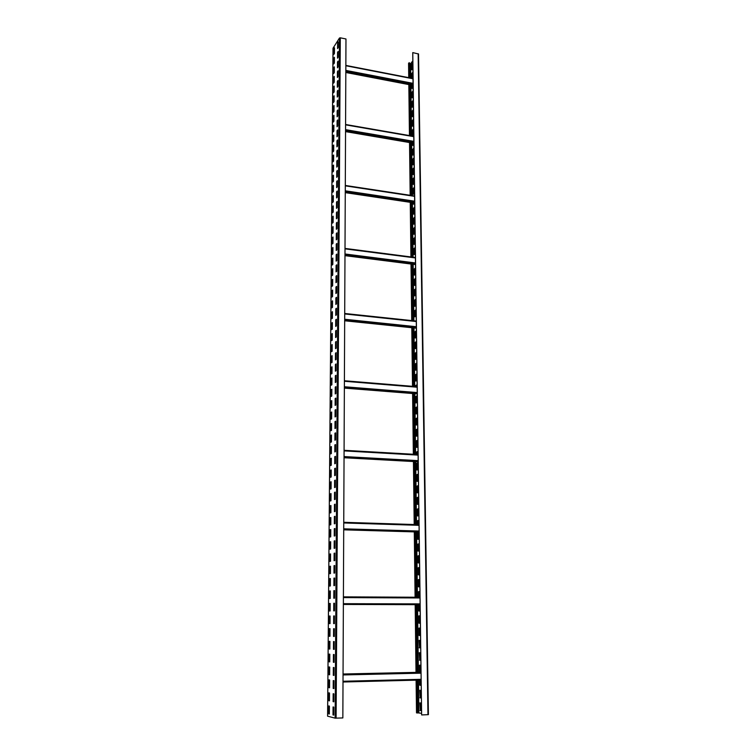 <?xml version="1.0" encoding="UTF-8"?>
<svg xmlns="http://www.w3.org/2000/svg" width="756" height="756" viewBox="0 0 756 756"><rect width="100%" height="100%" fill="white"/><g stroke="black" fill="none" stroke-linecap="round" stroke-linejoin="round"><path stroke-width="1.13" d="M340.295 37.819L345.974 38.981L342.846 717.935L335.144 718.162L327.594 716.168L333.037 48.186L339.472 38.027L340.295 37.819L336.108 718.191M333.009 714.93L333.736 715.11L333.793 707.115L333.065 706.945L333.009 714.93L333.736 715.006M333.103 701.644L333.831 701.804L333.878 693.857L333.16 693.715L333.103 701.644L333.831 701.71M333.198 688.442L333.916 688.574L333.972 680.674L333.245 680.561L333.198 688.442L333.916 688.499M333.283 675.325L334.001 675.429L334.058 667.576L333.339 667.482L333.283 675.325L334.001 675.363M333.377 662.275L334.095 662.36L334.143 654.554L333.424 654.488L333.377 662.275L334.095 662.313M333.462 649.309L334.18 649.366L334.228 641.608L333.519 641.57L333.462 649.309L334.18 649.338M333.547 636.42L334.265 636.448L334.322 628.737L333.604 628.727L333.547 636.42L334.265 636.439M333.642 623.615L334.35 623.615L334.407 615.951L333.689 615.96L333.642 623.615L334.35 623.615M333.727 610.876L334.435 610.857L334.492 603.241L333.783 603.269L333.727 610.876M333.812 598.223L334.521 598.176L334.577 590.597L333.868 590.663L333.812 598.223M333.897 585.635L334.606 585.56L334.653 578.038L333.954 578.123L333.897 585.635M333.982 573.124L334.691 573.029L334.738 565.545L334.039 565.649L333.982 573.124M334.067 560.687L334.776 560.565L334.823 553.127L334.124 553.26L334.067 560.687M334.152 548.327L334.861 548.185L334.908 540.786L334.209 540.937L334.152 548.327M334.237 536.032L334.936 535.862L334.993 528.51L334.294 528.69L334.237 536.032M334.322 523.813L335.021 523.625L335.069 516.31L334.379 516.509L334.322 523.813M334.407 511.661L335.106 511.453L335.154 504.186L334.454 504.403L334.407 511.661M334.492 499.584L335.182 499.347L335.229 492.118L334.539 492.364L334.492 499.584M334.577 487.573L335.267 487.318L335.314 480.136L334.625 480.4L334.577 487.573M334.653 475.628L335.343 475.354L335.39 468.21L334.7 468.503L334.653 475.628M334.738 463.759L335.428 463.466L335.475 456.359L334.785 456.671L334.738 463.759M334.813 451.956L335.503 451.634L335.551 444.575L334.87 444.906L334.813 451.956M334.899 440.219L335.579 439.879L335.626 432.857L334.946 433.207L334.899 440.219M334.974 428.548L335.664 428.189L335.711 421.205L335.021 421.583L334.974 428.548M335.059 416.953L335.74 416.565L335.787 409.62L335.106 410.017L335.059 416.953M335.135 405.414L335.815 405.008L335.862 398.11L335.182 398.516L335.135 405.414M335.22 393.942L335.891 393.517L335.938 386.656L335.258 387.081L335.22 393.942M335.295 382.527L335.966 382.092L336.014 375.26L335.343 375.713L335.295 382.527M335.371 371.187L336.042 370.724L336.089 363.938L335.418 364.411L335.371 371.187M335.447 359.903L336.118 359.421L336.165 352.674L335.494 353.165L335.447 359.903M335.522 348.686L336.193 348.185L336.24 341.476L335.57 341.986L335.522 348.686M335.598 337.535L336.269 337.015L336.316 330.344L335.645 330.873L335.598 337.535M335.683 326.441L336.344 325.902L336.392 319.268L335.721 319.816L335.683 326.441M335.758 315.413L336.42 314.855L336.467 308.25L335.796 308.817L335.758 315.413M335.834 304.441L336.496 303.865L336.533 297.297L335.872 297.883L335.834 304.441M335.9 293.526L336.562 292.931L336.609 286.411L335.947 287.006L335.9 293.526M335.976 282.678L336.637 282.064L336.685 275.571L336.023 276.195L335.976 282.678M336.051 271.886L336.713 271.253L336.751 264.798L336.099 265.441L336.051 271.886M336.127 261.151L336.779 260.508L336.826 254.082L336.174 254.744L336.127 261.151M336.203 250.482L336.855 249.82L336.902 243.432L336.24 244.103L336.203 250.482M336.269 239.86L336.93 239.179L336.968 232.829L336.316 233.519L336.269 239.86M336.344 229.304L336.996 228.605L337.034 222.292L336.392 223.001L336.344 229.304M336.42 218.805L337.063 218.087L337.11 211.803L336.458 212.53L336.42 218.805M336.486 208.354L337.138 207.626L337.176 201.379L336.533 202.117L336.486 208.354M336.562 197.968L337.204 197.221L337.252 191.003L336.6 191.759L336.562 197.968M336.628 187.639L337.28 186.874L337.318 180.693L336.675 181.459L336.628 187.639M336.704 177.358L337.346 176.583L337.384 170.431L336.741 171.215L336.704 177.358M336.77 167.133L337.412 166.339L337.45 160.225L336.817 161.028L336.77 167.133M336.845 156.964L337.478 156.152L337.526 150.066L336.883 150.888L336.845 156.964M336.911 146.853L337.554 146.021L337.592 139.973L336.949 140.805L336.911 146.853M336.978 136.789L337.62 135.948L337.658 129.928L337.025 130.779L336.978 136.789M337.053 126.781L337.686 125.921L337.724 119.939L337.091 120.799L337.053 126.781M337.119 116.821L337.752 115.951L337.79 109.998L337.157 110.877L337.119 116.821M337.185 106.917L337.819 106.038L337.856 100.113L337.223 101.002L337.185 106.917M337.252 97.07L337.885 96.173L337.923 90.276L337.289 91.183L337.252 97.07M337.318 87.271L337.951 86.354L337.989 80.486L337.356 81.412L337.318 87.271M337.384 77.518L338.017 76.592L338.055 70.752L337.431 71.697L337.384 77.518M337.45 67.823L338.083 66.878L338.121 61.075L337.497 62.02L337.45 67.823M337.516 58.174L338.14 57.21L338.187 51.436L337.563 52.41L337.516 58.174M337.582 48.573L338.206 47.6L338.244 41.854L337.62 42.837L337.582 48.573M328.633 713.815L329.342 713.995L329.408 706.095L328.699 705.934L328.633 713.815L329.342 713.891M328.737 700.689L329.446 700.85L329.503 692.997L328.803 692.855L328.737 700.689L329.446 700.755M328.841 687.648L329.55 687.78L329.607 679.975L328.907 679.861L328.841 687.648L329.55 687.705M328.945 674.692L329.644 674.787L329.71 667.038L329.002 666.943L328.945 674.692L329.644 674.73M329.049 661.802L329.748 661.878L329.805 654.167L329.106 654.11L329.049 661.802L329.748 661.831M329.144 648.988L329.843 649.045L329.909 641.381L329.21 641.343L329.144 648.988L329.843 649.017M329.247 636.259L329.947 636.287L330.003 628.661L329.304 628.652L329.247 636.259L329.947 636.268M329.342 623.596L330.041 623.596L330.098 616.027L329.408 616.036L329.342 623.596L330.041 623.596M329.446 611.009L330.136 610.99L330.192 603.458L329.503 603.496L329.446 611.009M329.54 598.497L330.23 598.45L330.296 590.965L329.597 591.031L329.54 598.497M329.644 586.061L330.334 585.995L330.391 578.548L329.701 578.633L329.644 586.061M329.739 573.7L330.429 573.606L330.485 566.206L329.796 566.31L329.739 573.7M329.833 561.406L330.523 561.283L330.58 553.931L329.89 554.063L329.833 561.406M329.928 549.177L330.618 549.036L330.674 541.731L329.985 541.882L329.928 549.177M330.022 537.025L330.712 536.864L330.769 529.597L330.079 529.767L330.022 537.025M330.117 524.947L330.807 524.758L330.854 517.529L330.174 517.728L330.117 524.947M330.211 512.927L330.892 512.729L330.948 505.537L330.268 505.755L330.211 512.927M330.306 500.982L330.986 500.755L331.043 493.611L330.363 493.848L330.306 500.982M330.4 489.113L331.081 488.858L331.137 481.752L330.457 482.016L330.4 489.113M330.495 477.301L331.166 477.027L331.222 469.967L330.552 470.251L330.495 477.301M330.589 465.564L331.26 465.271L331.317 458.24L330.646 458.542L330.589 465.564M330.684 453.883L331.355 453.572L331.402 446.588L330.731 446.909L330.684 453.883M330.769 442.279L331.44 441.939L331.497 434.993L330.826 435.343L330.769 442.279M330.863 430.731L331.525 430.381L331.582 423.473L330.92 423.832L330.863 430.731M330.948 419.249L331.619 418.881L331.667 412.011L331.005 412.398L330.948 419.249M331.043 407.834L331.704 407.446L331.761 400.614L331.1 401.02L331.043 407.834M331.128 396.484L331.79 396.068L331.846 389.283L331.185 389.709L331.128 396.484M331.222 385.201L331.884 384.766L331.931 378.009L331.27 378.454L331.222 385.201M331.308 373.974L331.969 373.521L332.016 366.802L331.364 367.265L331.308 373.974M331.393 362.814L332.054 362.341L332.101 355.66L331.449 356.142L331.393 362.814M331.487 351.71L332.139 351.219L332.186 344.575L331.534 345.076L331.487 351.71M331.572 340.663L332.224 340.162L332.271 333.557L331.619 334.076L331.572 340.663M331.657 329.692L332.309 329.162L332.356 322.595L331.704 323.124L331.657 329.692M331.742 318.767L332.394 318.219L332.442 311.689L331.79 312.247L331.742 318.767M331.827 307.909L332.479 307.342L332.527 300.85L331.875 301.417L331.827 307.909M331.912 297.108L332.564 296.522L332.612 290.058L331.96 290.654L331.912 297.108M331.997 286.363L332.64 285.768L332.697 279.333L332.045 279.947L331.997 286.363M332.082 275.675L332.725 275.061L332.772 268.673L332.13 269.297L332.082 275.675M332.167 265.054L332.81 264.42L332.857 258.061L332.215 258.703L332.167 265.054M332.253 254.479L332.886 253.836L332.942 247.505L332.3 248.166L332.253 254.479M332.328 243.971L332.971 243.3L333.018 237.015L332.385 237.686L332.328 243.971M332.413 233.509L333.046 232.829L333.103 226.573L332.46 227.263L332.413 233.509M332.498 223.114L333.131 222.415L333.179 216.188L332.545 216.896L332.498 223.114M332.574 212.767L333.207 212.049L333.254 205.859L332.621 206.586L332.574 212.767M332.659 202.476L333.292 201.748L333.339 195.587L332.706 196.333L332.659 202.476M332.735 192.241L333.368 191.495L333.415 185.371L332.782 186.127L332.735 192.241M332.82 182.064L333.443 181.298L333.49 175.203L332.867 175.978L332.82 182.064M332.895 171.933L333.528 171.158L333.576 165.091L332.942 165.885L332.895 171.933M332.98 161.86L333.604 161.066L333.651 155.037L333.027 155.84L332.98 161.86M333.056 151.833L333.68 151.03L333.727 145.029L333.103 145.851L333.056 151.833M333.131 141.863L333.755 141.041L333.802 135.078L333.179 135.91L333.131 141.863M333.216 131.95L333.831 131.109L333.878 125.175L333.254 126.025L333.216 131.95M333.292 122.085L333.906 121.234L333.954 115.328L333.339 116.188L333.292 122.085M333.368 112.266L333.982 111.397L334.029 105.528L333.415 106.407L333.368 112.266M333.443 102.504L334.058 101.625L334.105 95.776L333.49 96.673L333.443 102.504M333.519 92.79L334.133 91.892L334.18 86.08L333.566 86.987L333.519 92.79M333.594 83.132L334.209 82.215L334.256 76.432L333.642 77.358L333.594 83.132M333.67 73.512L334.284 72.585L334.332 66.84L333.717 67.766L333.67 73.512M333.746 63.948L334.36 63.013L334.407 57.286L333.793 58.231L333.746 63.948M333.821 54.432L334.435 53.487L334.473 47.789L333.868 48.743L333.821 54.432M418.531 53.997L428.406 714.647L418.531 53.997L412.767 52.599L421.631 714.94L412.984 78.785L345.851 65.734M412.767 52.599L412.984 78.785M333.424 707.03L333.368 714.911M333.519 693.781L333.462 701.634M333.604 680.617L333.547 688.433M333.689 667.529L333.642 675.316M333.783 654.516L333.727 662.275M333.868 641.589L333.821 649.309M333.954 628.737L333.906 636.42M334.407 615.96L333.991 623.615M334.492 603.26L334.076 610.867M334.577 590.634L334.161 598.194M334.653 578.075L334.246 585.598M334.738 565.601L334.332 573.076M334.823 553.203L334.417 560.631M334.908 540.871L334.502 548.251M334.984 528.614L334.587 535.947M335.069 516.424L334.672 523.719M335.154 504.309L334.747 511.557M335.229 492.26L334.832 499.47M335.314 480.277L334.917 487.45M335.39 468.37L334.993 475.496M335.475 456.529L335.078 463.617M335.551 444.764L335.154 451.795M335.626 433.056L335.239 440.049M335.702 421.413L335.314 428.378M335.787 409.846L335.39 416.764M335.862 398.336L335.475 405.216M335.938 386.892L335.551 393.734M336.014 375.515L335.626 382.309M336.089 364.203L335.702 370.96M336.165 352.948L335.777 359.667M336.24 341.759L335.853 348.44M336.316 330.637L335.929 337.28M336.392 319.571L336.004 326.176M336.458 308.571L336.08 315.139M336.533 297.628L336.155 304.158M336.609 286.741L336.231 293.233M336.675 275.921L336.307 282.375M336.751 265.158L336.382 271.574M336.826 254.451L336.448 260.829M336.892 243.801L336.524 250.151M336.968 233.217L336.6 239.529M337.034 222.68L336.666 228.964M337.11 212.209L336.741 218.446M337.176 201.786L336.807 207.994M337.242 191.429L336.883 197.599M337.318 181.119L336.949 187.261M337.384 170.865L337.015 176.97M337.45 160.669L337.091 166.745M337.516 150.529L337.157 156.568M337.582 140.436L337.223 146.447M337.658 130.401L337.299 136.373M337.724 120.421L337.365 126.356M337.79 110.489L337.431 116.396M337.856 100.605L337.497 106.483M337.923 90.777L337.563 96.626M337.989 81.005L337.63 86.817M338.045 71.281L337.696 77.055M338.112 61.605L337.762 67.35M338.178 51.975L337.828 57.702M338.244 42.402L337.894 48.091M329.049 706.01L328.992 713.796M329.153 692.931L329.096 700.68M329.257 679.918L329.191 687.639M329.351 666.99L329.295 674.683M329.455 654.138L329.399 661.793M329.559 641.362L329.493 648.988M329.654 628.661L329.597 636.25M330.098 616.027L329.692 623.596M330.192 603.477L329.796 610.999M330.296 591.003L329.89 598.478M330.391 578.595L329.985 586.023M330.485 566.263L330.079 573.653M330.58 553.997L330.174 561.339M330.674 541.806L330.277 549.111M330.769 529.691L330.372 536.949M330.854 517.643L330.466 524.853M330.948 505.66L330.552 512.823M331.043 493.744L330.646 500.869M331.128 481.903L330.741 488.981M331.222 470.128L330.835 477.168M331.317 458.41L330.92 465.412M331.402 446.768L331.015 453.732M331.497 435.191L331.109 442.109M331.582 423.672L331.194 430.551M331.667 412.228L331.289 419.07M331.761 400.841L331.374 407.645M331.846 389.52L331.459 396.276M331.931 378.265L331.553 384.984M332.016 367.066L331.638 373.748M332.101 355.934L331.723 362.578M332.186 344.859L331.808 351.464M332.271 333.84L331.893 340.417M332.356 322.897L331.978 329.427M332.442 312.001L332.064 318.493M332.527 301.171L332.149 307.626M332.612 290.399L332.234 296.815M332.687 279.682L332.319 286.061M332.772 269.023L332.404 275.373M332.857 258.42L332.489 264.732M332.933 247.883L332.564 254.158M333.018 237.393L332.649 243.64M333.094 226.961L332.735 233.169M333.179 216.585L332.81 222.765M333.254 206.275L332.895 212.408M333.33 196.002L332.971 202.107M333.415 185.796L333.056 191.863M333.49 175.638L333.131 181.676M333.566 165.536L333.216 171.546M333.651 155.49L333.292 161.463M333.727 145.492L333.368 151.427M333.802 135.541L333.443 141.457M333.878 125.657L333.519 131.525M333.954 115.81L333.604 121.659M334.029 106.02L333.68 111.831M334.105 96.286L333.755 102.06M334.18 86.59L333.831 92.345M334.256 76.951L333.906 82.669M334.322 67.36L333.982 73.048M334.398 57.825L334.058 63.476M334.473 48.327L334.124 53.959M417.057 680.135L417.463 712.984L416.565 712.832M421.461 713.314L417.463 712.813M428.406 714.647L421.631 714.94M409.563 77.802L409.374 62.729L408.618 63.532M409.09 62.672L409.279 77.745M409.365 84.691L409.988 135.655M410.083 142.638L410.735 195.379M410.82 202.41L411.491 257.012M411.585 264.09L412.285 320.639M412.37 327.783L413.097 386.363M413.182 393.574L413.929 454.299M414.023 461.576L414.798 524.541M414.893 531.893L415.705 597.221M415.791 604.668L416.632 672.358M416.726 680.145L417.132 712.993M412.748 60.962L410.602 63.674L409.383 63.608M420.289 702.929L420.383 710.479L420.912 710.583M420.119 690.275L420.213 697.788L420.742 697.882M419.986 680.069L420.052 685.182L420.572 685.248M419.788 665.185L419.882 672.282M419.627 652.759L419.722 660.177L420.241 660.215M419.467 640.389L419.561 647.779L420.081 647.807M419.306 628.094L419.4 635.456L419.92 635.465L419.816 628.104L418.975 628.094L419.07 635.456L419.92 635.484M419.24 623.199L419.75 623.199L419.656 615.866L419.145 615.885L418.909 623.199L419.75 623.199M418.994 604.677L419.079 611.009M419.41 597.24L419.334 591.608L418.824 591.664L418.9 597.24M419.174 579.606L418.663 579.654L418.758 586.826M419.022 567.662L418.512 567.718L418.607 574.834M418.862 555.773L418.351 555.849L418.446 562.918M418.701 543.951L418.2 544.046L418.295 551.058M418.55 532.205L418.049 532.3L418.134 539.274M418.389 520.515L417.888 520.629L417.945 524.645M418.238 508.892L417.737 509.024L417.832 515.894M418.087 497.335L417.586 497.476L417.681 504.299M417.936 485.843L417.435 485.995L417.529 492.77M417.784 474.418L417.293 474.579L417.378 481.307M417.633 463.05L417.142 463.22L417.227 469.911M417.482 451.748L417.029 454.469M417.331 440.502L416.934 447.287M417.189 429.323L416.698 429.531L416.783 436.08M417.038 418.2L416.641 424.919M416.896 407.144L416.405 407.371L416.49 413.825M416.745 396.144L416.348 402.797M416.603 385.201L416.131 386.618M416.461 374.315L416.065 380.911M416.31 363.494L415.913 370.053M416.169 352.731L415.772 359.251M416.027 342.014L415.639 348.516M415.885 331.364L415.498 337.828M415.611 310.234L415.214 316.632M415.469 299.754L415.082 306.123M415.337 289.321L414.94 295.662M415.195 278.945L414.808 285.258M415.063 268.626L414.666 274.91M414.789 248.157L414.401 254.375M414.657 237.998L414.269 244.188M414.524 227.887L414.137 234.048M414.382 217.832L414.005 223.965M414.25 207.834L413.872 213.939M413.721 202.844L413.74 203.959M413.995 187.979L413.608 194.037M413.863 178.132L413.475 184.152M413.73 168.333L413.352 174.334M413.598 158.59L413.22 164.553M413.475 148.894L413.097 154.829M412.937 143.13L412.965 145.152M413.22 129.635L412.842 135.522M413.088 120.091L412.719 125.94M412.965 110.584L412.587 116.415M412.842 101.124L412.464 106.927M412.719 91.712L412.341 97.496M412.181 85.23L412.218 88.102M412.474 73.039L412.086 78.293M412.351 63.769L411.973 69.467M420.052 710.489L420.912 710.659L420.808 703.023L419.949 702.863L420.383 710.479M419.882 697.797L420.742 697.949L420.638 690.351L419.788 690.228L420.213 697.788M419.656 680.069L419.722 685.191L420.572 685.305L420.506 680.05M420.402 672.273L420.308 665.242L419.457 665.157L419.552 672.292M419.391 660.177L420.241 660.253L420.147 652.787L419.296 652.73L419.722 660.177M419.23 647.779L420.081 647.826L419.977 640.408L419.136 640.379L419.561 647.779M419.656 615.866L418.815 615.885L418.909 623.199M418.673 604.677L418.758 611.018L419.589 610.99L419.504 604.677M419.334 591.608L418.503 591.664L418.578 597.24M418.437 586.854L419.268 586.788L419.174 579.578L418.342 579.654L418.437 586.854M418.285 574.872L419.117 574.787L419.013 567.614L418.191 567.718L418.285 574.872M418.125 562.955L418.956 562.851L418.862 555.717L418.03 555.84L418.125 562.955M417.974 551.115L418.796 550.982L418.701 543.895L417.879 544.037L417.974 551.115M417.822 539.33L418.644 539.179L418.55 532.13L417.728 532.3L417.822 539.33M418.446 524.655L418.389 520.43L417.577 520.619L417.624 524.636M417.51 515.97L418.333 515.772L418.238 508.807L417.425 509.015L417.51 515.97M417.359 504.384L418.181 504.167L418.087 497.24L417.274 497.467L417.359 504.384M417.208 492.865L418.021 492.628L417.936 485.739L417.123 485.985L417.208 492.865M417.066 481.411L417.87 481.156L417.784 474.295L416.972 474.56L417.066 481.411M416.915 470.015L417.718 469.741L417.633 462.918L416.83 463.211L416.915 470.015M417.52 454.498L417.482 451.606L416.679 451.918L416.707 454.45M416.622 447.41L417.425 447.098L417.331 440.361L416.528 440.682L416.622 447.41M416.471 436.203L417.274 435.872L417.189 429.162L416.386 429.512L416.471 436.203M416.329 425.061L417.123 424.711L417.038 418.04L416.244 418.399L416.329 425.061M416.187 413.976L416.981 413.598L416.887 406.964L416.093 407.352L416.187 413.976M416.036 402.948L416.83 402.561L416.745 395.964L415.951 396.361L416.036 402.948M416.622 386.656L416.603 385.012L415.809 385.428L415.828 386.59M415.753 381.071L416.547 380.646L416.452 374.116L415.668 374.56L415.753 381.071M415.611 370.223L416.395 369.779L416.31 363.286L415.526 363.74L415.611 370.223M415.469 359.431L416.254 358.968L416.169 352.513L415.384 352.986L415.469 359.431M415.327 348.696L416.112 348.223L416.027 341.797L415.252 342.288L415.327 348.696M415.195 338.026L415.97 337.526L415.885 331.137L415.11 331.648L415.195 338.026M415.753 321.007L415.148 320.941M414.912 316.84L415.687 316.31L415.611 309.988L414.836 310.527L414.912 316.84M414.779 306.331L415.554 305.783L415.469 299.499L414.694 300.056L414.779 306.331M414.647 295.88L415.413 295.322L415.327 289.066L414.562 289.633L414.647 295.88M414.505 285.485L415.271 284.908L415.195 278.68L414.43 279.276L414.505 285.485M414.373 275.146L415.138 274.541L415.053 268.352L414.288 268.966L414.373 275.146M414.108 254.621L414.864 253.988L414.789 247.864L414.023 248.507L414.108 254.621M413.976 244.434L414.732 243.791L414.647 237.696L413.891 238.357L413.976 244.434M413.844 234.303L414.6 233.651L414.515 227.584L413.759 228.255L413.844 234.303M413.712 224.23L414.458 223.559L414.382 217.53L413.626 218.21L413.712 224.23M413.579 214.203L414.326 213.513L414.25 207.522L413.504 208.221L413.579 214.203M413.428 202.797L413.447 204.233L414.193 202.91M413.315 194.311L414.061 193.593L413.986 187.658L413.239 188.386L413.315 194.311M413.192 184.445L413.938 183.708L413.853 177.802L413.116 178.548L413.192 184.445M413.06 174.617L413.806 173.871L413.73 167.993L412.984 168.749L413.06 174.617M412.937 164.855L413.674 164.09L413.598 158.24L412.861 159.015L412.937 164.855M412.804 155.131L413.541 154.356L413.466 148.535L412.729 149.319L412.804 155.131M412.653 143.082L412.681 145.454L413.4 143.205M412.559 135.834L413.286 135.031L413.211 129.276L412.483 130.089L412.559 135.834M412.426 126.261L413.163 125.439L413.088 119.713L412.36 120.544L412.426 126.261M412.303 116.736L413.041 115.904L412.965 110.206L412.228 111.047L412.303 116.736M412.181 107.257L412.908 106.407L412.833 100.737L412.105 101.597L412.181 107.257M412.058 97.826L412.785 96.966L412.71 91.325L411.982 92.194L412.058 97.826M411.897 85.173L411.935 88.443L412.663 87.573L412.634 85.315M412.426 78.359L412.464 72.633L411.746 73.53L411.803 78.237M411.699 69.817L412.417 68.919L412.341 63.362L411.623 64.269L411.699 69.817M409.648 84.748L410.281 135.702M410.366 142.686L411.028 195.417M411.113 202.457L411.793 257.049M411.878 264.127L412.587 320.667M412.672 327.811L413.4 386.392M413.494 393.592L414.25 454.318M414.335 461.585L415.12 524.551M415.214 531.903L416.027 597.231M416.121 604.668L416.962 672.349M339.472 38.027L335.144 718.162M413.05 83.349L345.832 70.403M413.06 84.266L345.823 71.338M413.078 85.305L345.823 72.396M421.007 679.313L343.007 681.26M421.016 680.041L343.007 682.006L421.016 680.041M420.922 672.377L343.044 674.125M420.931 673.18L343.044 674.947M420.912 672.264L343.044 674.002L420.912 672.264M420.005 603.893L343.366 603.685M420.015 604.677L343.366 604.46M419.911 597.249L343.404 596.862L419.911 597.249M419.92 597.968L343.394 597.599M419.032 531.043L343.715 528.831M419.041 531.827L343.706 529.635M418.947 524.673L343.744 522.302L418.947 524.673M418.956 525.325L343.744 522.963M419.041 532.016L343.706 529.833L419.041 532.016M418.087 460.64L344.046 456.567M418.096 461.443L344.046 457.389M418.011 454.536L344.075 450.302L418.011 454.526M418.011 455.112L344.075 450.888M418.106 461.784L344.046 457.739L418.106 461.793M417.18 392.562L344.367 386.751M417.189 393.394L344.367 387.601M417.104 386.713L344.396 380.75L417.104 386.694M417.104 387.214L344.396 381.26M344.367 388.102L417.199 393.885L344.367 388.083M416.301 326.705L344.679 319.259M416.31 327.556L344.679 320.128M344.708 313.475L416.225 321.054L344.708 313.504M416.235 321.527L344.708 313.957M416.32 328.161L344.67 320.742M415.45 262.946L344.982 253.978M415.46 263.816L344.982 254.866M415.375 257.56L345.01 248.459M415.384 257.938L345.01 248.856M415.469 264.543L344.972 255.613M414.619 201.2L345.275 190.814M414.638 202.088L345.265 191.722M414.553 196.021L345.294 185.513M414.562 196.343L345.294 185.844M414.647 202.92L345.265 192.572M413.825 141.363L345.558 129.645M413.834 142.27L345.549 130.571M413.759 136.656L345.577 124.844M413.853 143.205L345.549 131.535M408.618 63.277L408.788 77.651M408.873 84.596L409.497 135.57M409.582 142.553L410.234 195.303M410.319 202.334L410.98 256.945M411.075 264.024L411.765 320.582M411.85 327.726L412.568 386.325M412.653 393.526L413.4 454.261M413.485 461.547L414.26 524.522M414.354 531.884L415.148 597.221M415.242 604.668L416.065 672.367M416.169 680.164L416.565 712.88M418.153 53.695L427.962 714.703M410.602 63.674L410.782 78.038M410.877 84.984L411.529 135.919M411.614 142.903L412.285 195.615M412.379 202.646L413.078 257.21M413.163 264.298L413.891 320.809M413.976 327.943L414.723 386.496M414.817 393.696L415.592 454.394M415.687 461.661L416.49 524.598M416.584 531.95L417.416 597.231M417.51 604.668L418.38 672.32M418.474 680.107L418.89 712.795M410.196 63.769L410.376 77.962M410.47 84.899L411.113 135.844M411.198 142.827L411.869 195.549M411.954 202.58L412.653 257.153M412.738 264.241L413.456 320.761M413.541 327.906L414.288 386.467M414.382 393.668L415.148 454.365M415.242 461.642L416.036 524.579M416.131 531.931L416.953 597.231M417.047 604.668L417.907 672.33M418.002 680.116L418.418 712.776M327.594 716.168L333.009 48.289M412.984 78.473L345.851 65.413M413.078 85.4L345.823 72.491M416.32 328.189L344.67 320.78M415.375 257.512L345.01 248.412M415.469 264.581L344.972 255.66M414.553 195.955L345.294 185.456M414.647 202.977L345.265 192.638M413.759 136.307L345.577 124.485M413.853 143.281L345.549 131.61M408.571 63.409L408.741 77.641M408.826 84.587L409.45 135.56M409.535 142.544L410.177 195.294M410.262 202.324L410.933 256.936M411.018 264.024L411.708 320.572M411.803 327.717L412.511 386.316M412.606 393.526L413.343 454.261M413.438 461.538L414.203 524.522M414.297 531.884L415.091 597.221M415.186 604.668L416.008 672.367M416.102 680.164L416.509 712.861"/></g></svg>
